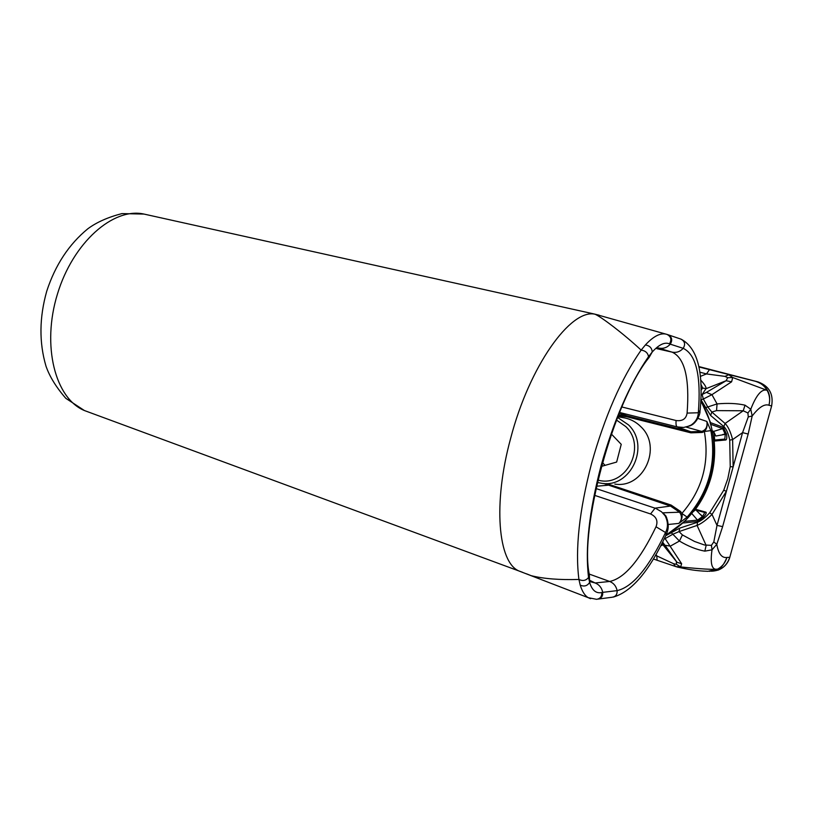 <?xml version="1.0" encoding="UTF-8"?>
<svg xmlns="http://www.w3.org/2000/svg" width="813" height="813" viewBox="0 0 813 813"><rect width="100%" height="100%" fill="white"/><g stroke="black" fill="none" stroke-linecap="round" stroke-linejoin="round"><path stroke-width="1.22" d="M614.821 484.07C643.357 488.959 662.666 447.17 641.01 426.866C636.427 422.211 631.01 419.234 624.76 417.953L623.256 417.699M601.295 466.428L616.65 462.058L621.234 444.345L611.346 434M602.382 462.485L605.085 465.351M683.367 522.139L683.052 523.003L697.493 521.54L703.743 516.926C705.948 514.294 706.7 512.718 705.979 512.2L694.993 509.111M710.054 422.73L710.582 422.669L710.328 423.685M698.885 366.958L755.419 381.297C761.09 383.116 765.104 386.145 767.472 390.392C769.809 394.427 770.307 399.386 768.956 405.25C764.474 403.665 758.875 407.252 752.177 416.012L748.173 434.04L742.574 432.638L748.265 416.917L747.909 412.984L743.234 410.778L716.527 410.616L711.822 412.049L725.105 423.471C728.072 426.429 730.582 431.805 732.625 439.579L733.133 466.906L726.416 491.276L723.722 490.259L709.739 512.729C705.247 517.698 701.172 520.869 697.524 522.231L679.719 528.135L665.684 535.747M723.722 490.259L727.818 478.674L730.237 466.621L729.728 440.118C728.367 433.451 726.395 428.929 723.824 426.551L710.623 415.494L700.816 399.559M714.698 440.046L714.078 433.288M709.536 571.326L718.143 569.07C720.999 568.409 723.916 564.547 726.913 557.464C721.822 558.165 718.448 553.785 716.792 544.324L713.804 541.936L711.426 545.34L704.515 545.015L694.495 541.448L682.412 534.924L679.028 531.6L697.076 525.432C701.375 523.674 706.355 520.005 712.015 514.436L726.416 491.276L717.005 525.401L713.804 541.936M700.776 400.423L710.582 422.669L723.377 427.374L726.517 434.112C727.056 437.577 726.832 439.528 725.846 439.965L713.621 441.124M700.969 390.403L702.666 388.025L700.806 384.092M700.562 379.925C704.658 384.376 706.467 387.303 705.999 388.695L702.117 394.498L706.426 392.384L726.1 380.738L727.696 377.71L725.003 376.389L706.507 373.929L699.749 372.161M731.609 381.815L711.934 394.671L703.357 399.01L707.747 406.967L717.066 403.919C727.686 402.943 737.005 403.36 745.033 405.179L750.775 409.234C756.344 394.844 761.801 388.533 767.126 390.331L732.706 377.517L731.609 381.815L726.1 380.738L705.999 388.695L702.666 388.025M725.003 376.389L728.743 374.742L732.706 377.517L727.696 377.71M717.788 569.07L717.747 569.09C713.286 569.74 700.918 569.029 680.664 566.935L681.629 563.724L665.115 538.592L672.859 534.232L679.434 541.041C688.144 546.265 696.619 549.629 704.83 551.143L712.015 549.832C710.003 564.1 711.924 570.513 717.788 569.07C722.33 566.478 725.369 562.606 726.913 557.464L729.789 557.301L771.628 405.941C773.661 394.02 769.128 386.012 758.021 381.897L755.419 381.297C760.501 382.699 764.393 385.697 767.106 390.301M747.909 412.984L750.775 409.234L752.177 416.012L748.265 416.917M767.126 390.331C769.677 395.027 770.297 399.996 768.956 405.25L771.628 405.941C773.681 394.02 769.139 386.012 758.021 381.897L698.804 366.541L758.031 381.897M705.338 407.73L707.747 406.967L711.822 412.049L710.623 415.494M706.426 392.384L711.934 394.671L717.066 403.919L716.527 410.616M745.033 405.179L743.234 410.778L725.105 423.471L723.824 426.551M748.173 434.04L722.635 526.621L717.005 525.401L712.015 514.436L709.739 512.729M709.434 369.702L706.507 373.929L700.257 376.419M700.948 394.712L702.117 394.498L703.357 399.01L700.948 399.783M730.237 466.621L733.133 466.906L742.574 432.638L732.625 439.579L729.728 440.118M712.056 430.738L713.631 431.418L715.806 436.032L713.621 432.15M715.806 436.032L726.517 434.112M724.434 439.132L713.519 440.158L724.82 439.071L725.267 434.274L722.676 428.624L710.471 424.193M713.529 440.26L714.18 441.124C715.338 453.298 714.312 465.28 711.101 477.089C707.818 488.877 702.605 499.609 695.45 509.304L694.546 509.71L704.962 512.536L705.979 512.2M722.564 434.599L726.426 433.634M662.595 542.108L676.436 561.651L676.457 564.324L673.591 563.724L655.502 555.289M660.593 546.011L663.296 544.639L662.453 542.373M662.168 542.952L677.036 562.301L661.904 543.46M676.05 566.651L677.615 567.128C688.184 569.374 695.237 570.889 707.971 571.305L717.747 569.09M675.715 566.57L680.664 566.935L676.457 564.324M711.426 545.34L712.015 549.832L716.792 544.324L722.635 526.621M681.629 563.724L677.036 562.301L665.004 545.299L670.41 546.102L679.434 541.041L682.412 534.924M671.121 532.596L672.859 534.232L679.028 531.6L679.719 528.135M704.83 551.143L706.151 545.411L697.076 525.432L697.524 522.231M657.128 560.187L656.741 555.686L655.908 554.578M653.317 558.968L675.451 566.468L673.591 563.724M662.605 542.068L664.638 544.903M664.079 539.11L665.115 538.592L664.648 537.932M704.769 512.485L702.727 516.225L703.743 516.926M696.07 510.137L702.412 516.57L697.524 520.117L684.129 521.428M692.534 512.302L695.328 509.934M700.603 514.497L703.418 517.281M682.666 522.789L665.918 535.259M526.418 573.775L531.184 575.675C543.673 578.795 559.588 580.045 578.927 579.445C582.809 581.295 586.021 580.634 588.561 577.454L589.628 582.403L589.354 574.598C579.222 529.446 613.297 401.358 649.12 357.415L652.219 352.029L648.52 356.663C629.567 384.173 613.734 420.616 601.01 465.971C589.161 511.336 585.014 548.501 588.561 577.454M590.543 598.703L588.246 597.677C584.872 595.685 582.199 591.498 580.218 585.126L578.927 579.445C575.045 549.405 579.242 510.788 591.539 463.603C604.76 416.419 621.295 378.584 641.132 350.108C623.459 333.635 601.437 317.019 595.075 314.235L595.268 314.235M621.884 406.978L676.111 420.534C682.483 421.347 686.152 418.868 687.107 413.095L698.326 412.76C701.243 376.013 696.202 354.529 683.194 348.33C680.105 351.683 676.416 352.954 672.127 352.151L658.093 347.913M589.283 574.09L609.669 581.468C624.567 578.317 640.014 560.086 656.02 526.783C658.225 521.001 656.406 516.733 650.583 513.968L594.516 495.32M692.249 424.579L686.233 427.11L701.69 431.418C705.928 430.036 707.645 426.713 706.843 421.439L697.859 418.38M606.671 483.593L671.101 505.066L680.603 511.499L681.873 513.44C702.269 489.965 709.759 462.648 704.353 431.49C706.802 429.01 707.625 425.656 706.843 421.439L710.867 430.626C716.599 463.512 708.682 492.343 687.127 517.098L678.875 523.399L668.164 524.497M710.867 430.626L704.353 431.49L702.269 432.465L690.877 432.831L626.813 416.764L618.185 415.829M590.248 580.594L595.136 582.972L609.669 581.468C613.693 583.104 616.173 586.153 617.118 590.624C632.656 587.047 648.794 567.677 665.532 532.515C668.195 527.322 668.083 521.804 665.197 515.96L662.788 512.83L679.546 512.19L670.501 506.062L603.602 483.471M595.929 488.522L655.928 508.471L661.477 511.763L665.908 516.651M665.786 516.428L662.788 512.83L665.908 515.97L667.107 519.405M687.127 517.098L681.873 513.44C682.686 516.895 681.69 520.208 678.875 523.399C682.056 519.832 682.28 516.092 679.546 512.19L680.603 511.499M690.247 425.768L683.652 427.445L677.259 426.916L690.837 431.764L701.69 431.418L702.269 432.465M590.543 581.762L595.136 582.972C599.232 584.649 601.762 587.779 602.718 592.352L617.118 590.624C617.331 594.537 615.614 596.752 611.976 597.27L598.683 599.008M580.218 585.126C584.191 586.864 587.332 585.96 589.628 582.403C592.016 590.34 596.061 593.714 601.772 592.535C601.966 596.498 600.228 598.754 596.539 599.303L588.236 597.677L519.101 571.051C498.023 562.515 492.78 503.654 510.625 438.431C529.405 366.094 570.736 308.391 595.075 314.235L599.09 315.18M648.52 356.663C647.849 352.903 645.39 350.718 641.132 350.108L645.4 344.936C653.53 336.176 660.563 332.619 666.487 334.245L667.016 334.417C671.091 336.562 671.904 339.702 669.465 343.848C664.699 341.846 658.947 344.57 652.219 352.029C651.955 348.025 649.689 345.667 645.4 344.936M656.02 526.783L665.532 532.515L666.05 534.974C649.302 571.072 631.711 591.773 613.276 597.088M601.772 592.535L602.718 592.352C602.951 596.264 601.254 598.541 597.646 599.161M668.123 334.783L680.857 339.092C684.841 341.196 685.623 344.275 683.194 348.33L670.278 344.173C667.127 347.608 663.367 348.919 658.987 348.096M667.26 334.499L667.9 334.712C671.965 336.867 672.758 340.017 670.278 344.173L669.465 343.848M700.044 411.419C699.861 416.236 695.288 423.725 690.867 425.423L689.871 425.829C695.237 422.648 698.062 418.299 698.326 412.76L700.135 410.352C703.733 371.541 697.391 347.822 681.101 339.173M617.545 417.435L628.469 424.853C650.512 445.585 630.827 488.298 601.783 483.308L597.291 482.455M597.85 480.056C625.573 488.298 647.433 446.947 625.807 426.601L616.508 420.067M712.117 431.012L713.631 431.418L722.676 428.624L723.377 427.374M724.078 439.162L725.846 439.965M714.342 433.807L712.91 431.357M711.233 571.214C720.511 570.909 726.7 566.275 729.789 557.301L771.649 405.941M691.66 513.369L697.524 520.117L697.493 521.54M145.436 214.388L143.992 214.073C113.292 207.132 72.906 242.579 57.388 294.225C41.544 345.769 55.182 398.492 84.41 410.535L88.871 412.191M522.647 572.342L84.41 410.535L65.812 398.329C56.219 387.303 49.613 376.592 45.995 366.175C39.034 342.547 39.288 317.527 46.758 291.125C55.274 265.058 68.953 244.276 87.814 228.799C96.584 222.274 107.966 217.213 121.95 213.595L143.992 214.073L594.994 314.174L667.016 334.417M656.823 348.655L672.127 352.151C684.719 357.913 689.719 378.228 687.107 413.095M700.745 401.226C728.113 445.189 710.999 510.859 666.264 534.71C710.948 510.869 728.072 445.199 700.735 401.256M618.632 414.732L626.732 415.707L690.837 431.764L690.877 432.831M596.427 486.235L607.87 485.229L608.49 484.263M619.282 413.146L626.732 415.707L626.813 416.764M666.101 517.8L666.64 517.414M650.583 513.968L655.054 508.155L670.501 506.062L671.101 505.066M676.111 420.534C675.776 424.234 676.162 426.358 677.259 426.916L619.557 412.465M665.908 515.97L665.827 516.489M624.76 417.953L617.809 416.764M729.82 557.301C727.869 563.653 723.855 567.962 717.777 570.228M666.447 517.8L666.447 517.81C667.29 518.979 667.88 521.58 668.215 525.635C668.327 528.308 667.727 531.184 666.396 534.243"/></g></svg>
